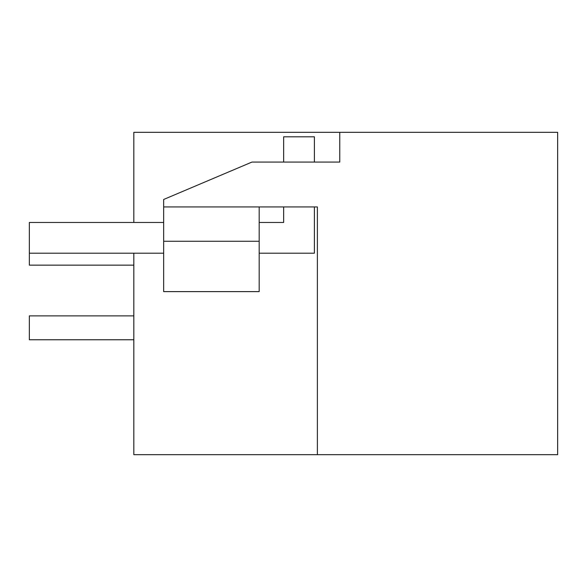 <?xml version="1.0" encoding="UTF-8"?>
<svg xmlns="http://www.w3.org/2000/svg" width="587" height="587" viewBox="0 0 587 587"><rect width="100%" height="100%" fill="white"/><g stroke="black" fill="none" stroke-linecap="round" stroke-linejoin="round"><path stroke-width="0.88" d="M339.763 132.324L339.763 162.071L251.948 162.071L163.663 199.477L163.663 206.94L317.376 206.94L317.376 454.676L557.65 454.676L557.65 132.324L133.814 132.324L133.814 222.466M317.376 206.94L317.376 454.676L133.814 454.676L133.814 253.202M163.663 291.614L163.663 241.264L259.175 241.264L259.175 291.614L163.663 291.614M163.663 206.94L163.663 241.264M259.175 206.94L259.175 241.264M133.814 315.887L29.35 315.887L29.35 339.763L133.814 339.763M133.814 265.148L29.35 265.148L29.35 253.202L163.663 253.202M283.653 162.071L283.653 136.8L314.39 136.8L314.39 162.071M314.39 206.94L314.39 253.202L259.175 253.202M283.653 206.94L283.653 222.466L259.175 222.466M163.663 222.466L29.35 222.466L29.35 253.202"/></g></svg>
